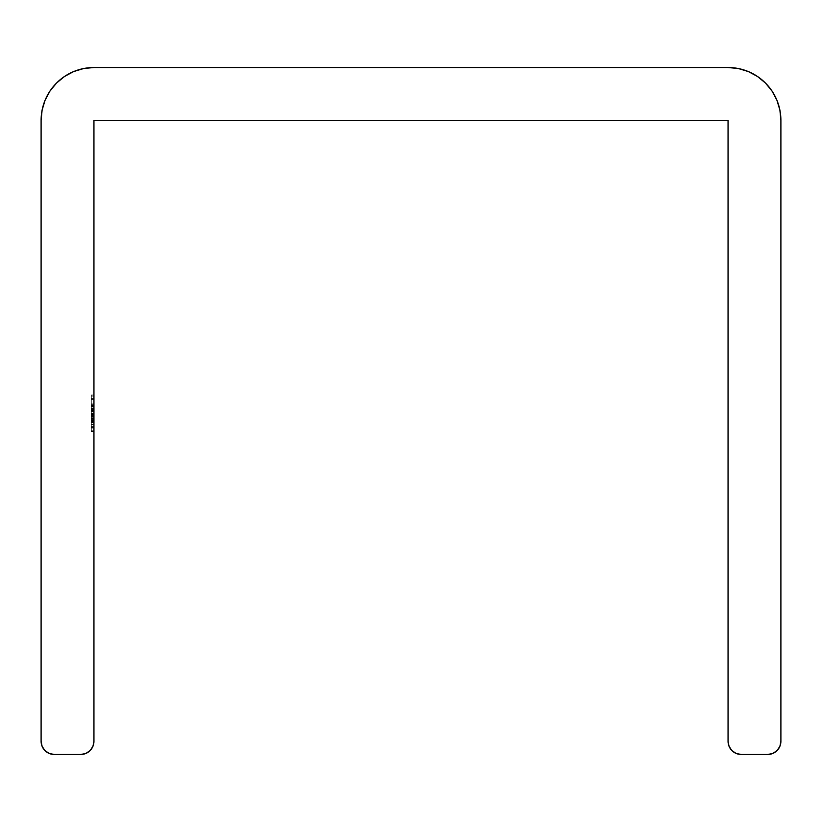 <?xml version="1.0" encoding="UTF-8"?>
<svg xmlns="http://www.w3.org/2000/svg" width="822" height="822" viewBox="0 0 822 822"><rect width="100%" height="100%" fill="white"/><g stroke="black" fill="none" stroke-linecap="round" stroke-linejoin="round"><path stroke-width="0.62" stroke-dasharray="4.11 3.08" d="M93.944 120.361L93.944 741.269L93.944 120.361L728.056 120.361L93.944 120.361M93.944 410.99L93.944 431.714L93.944 394.971L93.944 431.714L93.944 394.971L93.944 431.714L93.944 394.971L93.944 431.714L93.944 394.971L93.944 431.231L93.944 394.971L93.944 428.128L91.304 428.128L91.304 422.755L93.944 422.755L91.304 422.755L91.304 424.214L93.944 424.214L91.304 424.214L91.304 431.262L93.944 431.262L91.304 431.262L91.304 418.11L93.944 418.11L91.304 418.11L91.304 409.582L93.944 409.582L91.304 409.582L91.304 404.825L93.944 404.825L91.304 404.825L91.304 409.849L93.944 409.849L93.944 404.825L93.944 431.262L93.944 395.865L93.944 430.82L91.304 430.82L91.304 395.865L93.944 395.865L93.944 430.82L93.944 395.865L91.304 395.865L93.944 395.865L91.304 395.865L91.304 399.451L93.944 399.451L91.304 399.451L93.944 399.451L91.304 399.451L91.304 410.199L93.944 410.199L91.304 410.199L93.944 410.199L91.304 410.199L91.304 413.785L93.944 413.785L91.304 413.785L93.944 413.785L91.304 413.785L91.304 430.82L93.944 430.82L91.304 430.82L93.944 430.82L91.304 430.82L91.304 394.971L93.944 394.971L93.944 430.82L93.944 394.971L91.304 394.971L93.944 394.971L91.304 394.971L91.304 430.82L93.944 430.82L91.304 430.82L93.944 430.82L93.944 394.971L91.304 394.971L91.304 430.82L91.304 394.971L93.944 394.971L91.304 394.971L91.304 430.82L93.944 430.82L91.304 430.82L93.944 430.82L91.304 430.82L91.304 426.402L93.944 426.402L91.304 426.402L91.304 431.262L93.944 431.262L91.304 431.262L91.304 417.977L93.944 417.977L91.304 417.977L91.304 404.825L93.944 404.825L91.304 404.825L91.304 410.219L93.944 410.219L93.944 430.82L91.304 430.82L91.304 394.971L93.944 394.971L93.944 410.219L91.304 410.219L91.304 394.971L91.304 418.717L93.944 418.717L93.944 409.849L91.304 409.849L91.304 418.717L93.944 418.717L91.304 418.717L91.304 428.128L93.944 428.128L93.944 418.717L91.304 418.717L91.304 431.17L91.304 407.989L91.304 415.583L93.944 415.583L93.944 419.169L93.944 415.583L91.304 415.583L93.944 415.583L93.944 410.353L91.304 410.353L93.944 410.353L93.944 407.959L91.304 407.959L93.944 407.959L93.944 415.583L91.304 415.583L91.304 404.825L91.304 431.262L91.304 405.277L93.944 405.277L91.304 405.277L93.944 405.277L91.304 405.277L91.304 409.716L93.944 409.716L91.304 409.716L91.304 406.119L93.944 406.119L91.304 406.119L91.304 404.825L93.944 404.825L91.304 404.825L91.304 410.99L93.944 410.99L91.304 410.99L91.304 404.825L93.944 404.825L93.944 410.99L93.944 394.971L93.944 411.339L93.944 404.034L91.304 404.034L91.304 411.339L93.944 411.339L91.304 411.339L91.304 420.638L93.944 420.638L93.944 431.714L93.944 420.638L91.304 420.638L91.304 427.872L93.944 427.872L91.304 427.872L91.304 431.714L93.944 431.714L91.304 431.714L91.304 420.926L93.944 420.926L91.304 420.926L91.304 411.339L93.944 411.339L91.304 411.339L91.304 403.931L93.944 403.931L91.304 403.931L91.304 394.971L93.944 394.971L91.304 394.971L91.304 404.034L93.944 404.034L93.944 420.7L91.304 420.7L91.304 428.128L91.304 407.959L91.304 431.262L93.944 431.262L93.944 404.825L91.304 404.825L91.304 416.98L93.944 416.98L91.304 416.98L91.304 430.82L93.944 430.82L91.304 430.82L93.944 430.82L91.304 430.82L91.304 416.97L93.944 416.97L93.944 430.82L93.944 407.959L93.944 418.1L91.304 418.1L91.304 407.959L93.944 407.959L91.304 407.959L91.304 428.128L91.304 418.1L93.944 418.1L93.944 428.128L91.304 428.128L93.944 428.128L93.944 418.008L91.304 418.008L93.944 418.008L93.944 407.959L93.944 416.97L91.304 416.97L91.304 407.959L93.944 407.959L91.304 407.959L91.304 420.885L93.944 420.885L91.304 420.885L91.304 430.82L93.944 430.82L91.304 430.82L93.944 430.82L91.304 430.82L91.304 417.823L93.944 417.823L93.944 430.82L93.944 407.959L93.944 417.823L91.304 417.823L91.304 407.959L93.944 407.959L91.304 407.959L91.304 420.073L93.944 420.073L91.304 420.073L91.304 430.82L93.944 430.82L91.304 430.82L93.944 430.82L93.944 405.277L91.304 405.277L91.304 430.82L91.304 404.825L91.304 410.99L91.304 404.825L91.304 409.716L91.304 405.277L93.944 405.277L91.304 405.277L91.304 430.82L93.944 430.82L91.304 430.82L93.944 430.82L91.304 430.82L91.304 426.402L93.944 426.402L91.304 426.402L91.304 431.262L91.304 417.977L93.944 417.977L93.944 431.262L91.304 431.262L91.304 405.277L93.944 405.277L93.944 417.977L91.304 417.977L91.304 404.825L93.944 404.825L91.304 404.825L91.304 410.003L93.944 410.003L91.304 410.003L91.304 404.825L91.304 428.128L91.304 407.959L91.304 426.248L91.304 407.989L93.944 407.959L93.944 418.1L91.304 418.1L91.304 407.959L91.304 428.128L91.304 418.1L93.944 418.1L93.944 428.128L91.304 428.128L93.944 428.128L93.944 418.008L91.304 418.008L93.944 418.008L93.944 407.959L91.304 407.959L93.944 407.959L93.944 430.82L91.304 430.82L91.304 405.277L93.944 405.277L93.944 430.82L93.944 404.825L93.944 409.88L93.944 405.277L91.304 405.277L93.944 405.277L91.304 405.277L91.304 409.88L93.944 409.88L91.304 409.88L91.304 404.825L93.944 404.825L91.304 404.825L91.304 417.771L93.944 417.771L91.304 417.771L91.304 430.82L93.944 430.82L91.304 430.82L93.944 430.82L91.304 430.82L91.304 418.799L93.944 418.799L91.304 418.799L91.304 412.993L93.944 412.993L91.304 412.993L91.304 407.959L91.304 414.73L93.944 414.73L93.944 407.959L91.304 407.959L91.304 430.82L93.944 430.82L93.944 414.73L91.304 414.73L91.304 421.583L93.944 421.583L91.304 421.583L91.304 430.82L93.944 430.82L91.304 430.82L91.304 407.989L93.944 407.959L93.944 430.82L91.304 430.82L91.304 404.825L91.304 430.82L91.304 405.277L93.944 405.277L93.944 430.82L93.944 404.825L93.944 409.88L93.944 405.277L91.304 405.277L93.944 405.277L91.304 405.277L91.304 409.88L93.944 409.88L91.304 409.88L91.304 404.825L93.944 404.825L91.304 404.825L91.304 417.771L93.944 417.771L91.304 417.771L91.304 430.82L93.944 430.82L91.304 430.82L93.944 430.82L91.304 430.82L91.304 418.799L93.944 418.799L91.304 418.799L91.304 412.993L93.944 412.993L91.304 412.993L91.304 407.959L91.304 414.73L93.944 414.73L93.944 407.959L91.304 407.959L91.304 430.82L93.944 430.82L93.944 414.73L91.304 414.73L91.304 421.583L93.944 421.583L91.304 421.583L91.304 430.82L93.944 430.82L91.304 430.82L91.304 394.971L91.304 431.714L91.304 413.343L91.304 420.7L91.304 413.343L93.944 413.343L91.304 413.343L91.304 428.128L91.304 420.7L93.944 420.7L93.944 428.128L91.304 428.128L93.944 428.128L93.944 421.028L91.304 421.028L93.944 421.028L93.944 413.343L93.944 431.714L91.304 431.714L91.304 413.353L93.944 413.353L91.304 413.353L91.304 394.971L93.944 394.971L91.304 394.971L91.304 413.353L93.944 413.353L93.944 394.971L93.944 403.931L91.304 403.91L91.304 409.757L91.304 398.547L91.304 403.91L91.304 398.547L93.944 398.547L93.944 409.757L91.304 409.757L91.304 403.91L93.944 403.91L93.944 409.757L93.944 403.982L91.304 403.982L91.304 409.757L93.944 409.757L93.944 398.547L91.304 398.547L91.304 403.982L93.944 403.982L93.944 413.343L91.304 413.353L91.304 431.714L93.944 431.714L93.944 398.547L91.304 398.547L91.304 431.714L91.304 394.971L91.304 428.128L91.304 398.547L91.304 413.343L93.944 413.343L91.304 413.343L91.304 398.547L93.944 398.547L93.944 422.128L91.304 422.128L91.304 413.343L93.944 413.343L91.304 413.343L91.304 428.128L91.304 422.128L93.944 422.128L93.944 428.128L91.304 428.128L93.944 428.128L93.944 398.547L93.944 403.931L93.944 398.547L91.304 398.547L91.304 403.931L93.944 403.931L91.304 403.931L93.944 403.931L91.304 403.931L91.304 394.971L93.944 394.971L91.304 394.971L91.304 404.044L93.944 404.044L93.944 431.714L93.944 395.865L91.304 395.865L93.944 395.865L91.304 395.865L91.304 399.451L93.944 399.451L91.304 399.451L93.944 399.451L91.304 399.451L91.304 408.637L93.944 408.637L91.304 408.637L91.304 407.959L93.944 407.959L91.304 407.959L91.304 419.395L93.944 419.395L91.304 419.395L91.304 431.714L93.944 431.714L91.304 431.714L91.304 421.85L93.944 421.85L91.304 421.85L93.944 421.85L91.304 421.85L91.304 428.128L93.944 428.128L91.304 428.128L91.304 419.261L93.944 419.261L91.304 419.261L91.304 411.545L93.944 411.545L91.304 411.545L91.304 413.343L93.944 413.343L91.304 413.343L91.304 395.865L93.944 395.865L93.944 431.714L93.944 404.044L91.304 404.044L91.304 411.236L91.304 395.865L91.304 431.714L91.304 411.267L93.944 411.236L91.304 411.236L91.304 414.226L93.944 414.226L91.304 414.226L91.304 420.432L93.944 420.432L91.304 420.432L91.304 431.714L93.944 431.714L91.304 431.714L91.304 421.409L93.944 421.409L91.304 421.409L93.944 421.409L91.304 421.409L91.304 426.238L93.944 426.238L91.304 426.238L91.304 428.128L93.944 428.128L91.304 428.128L91.304 420.73L93.944 420.73L91.304 420.73L91.304 413.343L93.944 413.343L91.304 413.343L91.304 409.757L93.944 409.757L93.944 431.714L91.304 431.714L91.304 404.034L93.944 404.034L93.944 409.757L91.304 409.757L91.304 398.547L93.944 398.547L93.944 404.034L91.304 404.034L91.304 394.971L91.304 431.663L91.304 413.343L93.944 413.353L91.304 413.353L91.304 394.971L93.944 394.971L91.304 394.971L91.304 413.353L93.944 413.353L93.944 394.971L93.944 406.613L93.944 398.547L91.304 398.547L91.304 431.714L93.944 431.714L93.944 413.353L91.304 413.353L91.304 431.714L91.304 394.971L91.304 428.128L91.304 398.547L91.304 413.343L93.944 413.343L93.944 398.547L93.944 413.343L91.304 413.343L91.304 398.547L93.944 398.547L93.944 422.128L91.304 422.128L91.304 413.343L93.944 413.343L91.304 413.343L91.304 428.128L91.304 422.128L93.944 422.128L93.944 428.128L91.304 428.128L93.944 428.128L93.944 398.547L91.304 398.547L91.304 406.613L93.944 406.613L91.304 406.613L93.944 406.613L91.304 406.613L91.304 394.971L93.944 394.971L91.304 394.971L91.304 405.359L93.944 405.359L93.944 422.755L91.304 422.755L91.304 394.971L93.944 394.971L91.304 394.971L93.944 394.971L91.304 394.971L91.304 419.169L91.304 415.583L93.944 415.583L93.944 419.169L91.304 419.169L93.944 419.169L93.944 415.583L91.304 415.583L93.944 415.583L91.304 415.583L91.304 419.169L93.944 419.169L91.304 419.169L91.304 415.583L91.304 419.169L93.944 419.169L93.944 394.971L93.944 431.714L91.304 431.714L91.304 413.353L93.944 413.353L91.304 413.353L91.304 394.971L91.304 419.169L93.944 419.169L91.304 419.169L91.304 422.755L93.944 422.755L93.944 419.169L91.304 419.169L91.304 422.755L93.944 422.755L91.304 422.755L91.304 430.82L93.944 430.82L93.944 405.359L91.304 405.359L91.304 417.895L93.944 417.895L91.304 417.895L91.304 427.235L93.944 427.235L91.304 427.235L93.944 427.235L91.304 427.235L91.304 430.82L93.944 430.82L91.304 430.82L91.304 416.353L93.944 416.353L93.944 430.82L91.304 430.82L91.304 405.636L93.944 405.636L93.944 416.353L91.304 416.353L91.304 398.547L93.944 398.547L93.944 405.636L91.304 405.636L91.304 398.547L91.304 406.613L91.304 395.012L91.304 430.82L93.944 430.82L93.944 422.755L91.304 422.755L93.944 422.755L93.944 430.82L91.304 430.82L93.944 430.82L91.304 430.82L91.304 422.755L93.944 422.755L91.304 422.755L91.304 430.82L91.304 394.971L93.944 394.971L91.304 394.971L91.304 413.353L93.944 413.353L93.944 394.971L93.944 410.918L91.304 410.918L91.304 394.971L93.944 394.971L91.304 394.971L91.304 396.862L93.944 396.862L91.304 396.862L91.304 410.99L93.944 410.99M729.063 746.325L728.056 741.269L728.056 120.361L728.056 741.269A13.214 13.214 0 0 0 741.269 754.483L767.686 754.483A13.214 13.214 0 0 0 780.9 741.269L780.9 120.361A52.844 52.844 0 0 0 728.056 67.517L93.944 67.517A52.844 52.844 0 0 0 41.1 120.361L41.1 741.269A13.214 13.214 0 0 0 54.314 754.483L80.731 754.483L54.314 754.483M80.731 754.483A13.214 13.214 0 0 0 93.944 741.269L92.937 746.325L90.071 750.609L85.786 753.476M42.117 110.056L41.1 120.361L41.1 741.269L42.107 746.325M44.974 750.609L49.258 753.476M731.919 750.599L736.214 753.476M741.269 754.483L767.686 754.483M772.742 753.476L777.026 750.609L779.893 746.325L780.9 741.269L780.9 120.361L779.883 110.056L776.882 100.14L771.992 91.006L765.426 83.001M748.277 71.545L738.362 68.534L728.056 67.517L93.944 67.517L83.639 68.534L73.723 71.545L64.589 76.425M56.574 83.001L50.008 91.006L45.118 100.14M91.304 419.169L91.304 403.982L91.304 419.169L93.944 419.169L91.304 419.169L93.944 419.169L93.944 403.982L91.304 403.982L91.304 419.169L91.304 403.982L93.944 403.982L93.944 419.169L91.304 419.169L91.304 415.583L91.304 431.714L93.944 431.714L93.944 413.353L91.304 413.353L91.304 431.714L91.304 395.063L91.304 415.572L93.944 415.583L93.944 422.128L91.304 422.128L91.304 408.544L91.304 413.343L93.944 413.343L93.944 398.547L91.304 398.547L91.304 413.343L91.304 398.547L93.944 398.547L93.944 413.343L91.304 413.343L93.944 413.343L93.944 428.128L91.304 428.128L91.304 422.128L93.944 422.128L93.944 428.128L93.944 413.343L91.304 413.343L91.304 428.128L93.944 428.128L93.944 403.982L93.944 419.169L91.304 419.169L93.944 419.169L93.944 415.583L91.304 415.583L93.944 415.583L91.304 415.583L91.304 419.169L93.944 419.169L91.304 419.169L91.304 415.583L91.304 419.169M93.944 398.547L93.944 413.343L93.944 398.547M93.944 421.008L93.944 410.651L91.304 410.651L91.304 421.008L93.944 421.008L91.304 421.008L91.304 431.714L93.944 431.714L93.944 421.008M93.944 421.07L93.944 431.714L91.304 431.714L91.304 421.07L93.944 421.07L91.304 421.07L91.304 410.918L93.944 410.918L93.944 421.07M91.304 394.971L91.304 431.714L91.304 394.971M91.304 421.193L91.304 414.237L91.304 421.193L91.304 414.237L93.944 414.237L93.944 421.193L91.304 421.193L93.944 421.193L93.944 428.128L91.304 428.128L91.304 421.193L91.304 428.128L93.944 428.128L93.944 421.193L91.304 421.193L93.944 421.193L93.944 414.237L91.304 414.237L91.304 421.193M93.944 421.193L93.944 414.237L93.944 421.193M93.944 430.82L91.304 430.82L93.944 430.82L91.304 430.82L91.304 395.865L93.944 395.865L93.944 430.82L93.944 395.865L91.304 395.865L93.944 395.865L91.304 395.865L91.304 424.542L93.944 424.542L93.944 395.865L93.944 424.542L91.304 424.542L91.304 395.865L93.944 395.865L91.304 395.865L93.944 395.865L91.304 395.865L91.304 430.82L93.944 430.82L91.304 430.82L93.944 430.82L91.304 430.82L91.304 405.667L93.944 405.667L93.944 430.82L93.944 405.667L91.304 405.667L91.304 430.82L93.944 430.82L91.304 430.82L93.944 430.82L91.304 430.82L91.304 405.606L93.944 405.606L93.944 430.82L93.944 405.606L91.304 405.606L91.304 430.82L93.944 430.82M91.304 430.82L91.304 395.865L91.304 430.82"/><path stroke-width="1.23" d="M93.944 741.269L93.944 120.361L728.056 120.361L728.056 741.269L729.063 746.325L731.929 750.609L736.214 753.476L741.269 754.483A13.214 13.214 0 0 1 728.056 741.269L728.056 120.361L93.944 120.361L93.944 741.269A13.214 13.214 0 0 1 80.731 754.483L85.786 753.476L90.071 750.609L92.937 746.325L93.944 741.269M41.1 120.361A52.844 52.844 0 0 1 93.944 67.517L728.056 67.517A52.844 52.844 0 0 1 780.9 120.361L780.9 741.269A13.214 13.214 0 0 1 767.686 754.483L741.269 754.483L767.686 754.483L772.742 753.476L777.026 750.609L779.893 746.325L780.9 741.269L780.9 120.361L779.883 110.056L776.882 100.14L771.992 91.006L765.426 83.001L757.411 76.425L748.277 71.545L738.362 68.534L728.056 67.517L93.944 67.517L83.639 68.534L73.723 71.545L64.589 76.425L56.574 83.001L50.008 91.006L45.118 100.14L42.117 110.056L41.1 120.361L41.1 741.269L41.1 120.361M49.258 753.476L54.314 754.483A13.214 13.214 0 0 1 41.1 741.269L42.107 746.325L44.974 750.609L49.258 753.476L54.314 754.483L80.731 754.483L85.786 753.476M54.314 754.483L80.731 754.483M42.107 746.325L44.974 750.609M729.063 746.325L731.929 750.609M736.214 753.476L741.269 754.483M767.686 754.483L772.742 753.476M765.426 83.001L757.411 76.425L748.277 71.545M64.589 76.425L56.574 83.001M45.118 100.14L42.117 110.056"/></g></svg>
